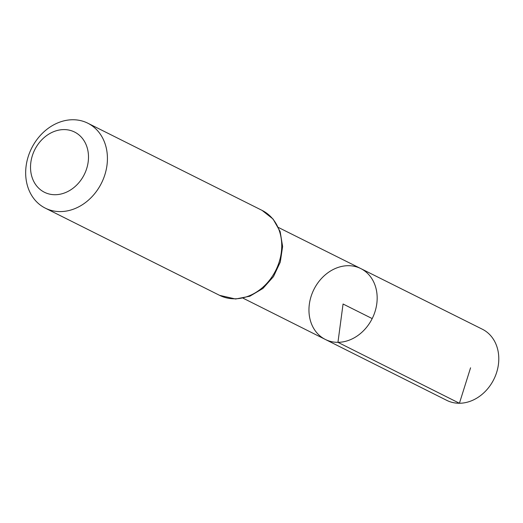 <?xml version="1.0" encoding="UTF-8"?>
<svg xmlns="http://www.w3.org/2000/svg" width="523" height="523" viewBox="0 0 523 523"><rect width="100%" height="100%" fill="white"/><g stroke="black" fill="none" stroke-linecap="round" stroke-linejoin="round"><path stroke-width="0.78" d="M337.95 342.33A39.624 32.576 116.6 0 1 325.306 339.434A39.624 32.576 116.6 0 1 313.924 289.435A39.624 32.576 116.6 0 1 360.765 268.561A39.624 32.576 116.6 0 1 375.122 311.309A39.624 32.576 116.6 0 1 337.95 342.33A39.624 32.576 116.6 0 1 325.306 339.434L446.734 400.35A39.774 32.701 116.6 0 0 459.423 403.259A39.774 32.701 116.6 0 0 496.739 372.121A39.774 32.701 116.6 0 0 482.33 329.209L360.765 268.561A39.624 32.576 116.6 0 1 375.122 311.309A39.624 32.576 116.6 0 1 337.95 342.33M55.163 194.719A33.681 27.693 116.6 0 1 36.865 146.035A33.681 27.693 116.6 0 1 86.504 145.701A33.681 27.693 116.6 0 1 55.163 194.719M60.413 211.593A47.495 39.048 116.6 0 1 45.292 208.141A47.495 39.048 116.6 0 1 31.622 148.199A47.495 39.048 116.6 0 1 87.792 123.193A47.495 39.048 116.6 0 1 104.966 174.44A47.495 39.048 116.6 0 1 60.413 211.593M372.193 318.585L343.062 304.007L337.95 342.33L459.423 403.259L470.569 367.8M234.729 298.803A47.495 39.048 116.6 0 1 219.608 295.351L235.592 299.012L249.837 296.221L262.945 288.435L273.477 276.602L280.289 262.075L282.616 246.49L280.151 231.578L273.065 219.039L262.108 210.403A47.495 39.048 116.6 0 1 279.282 261.65A47.495 39.048 116.6 0 1 234.729 298.803M243.13 298.208L325.306 339.434M278.498 227.512L360.765 268.561M45.292 208.141L219.608 295.351M87.792 123.193L262.108 210.403"/></g></svg>
